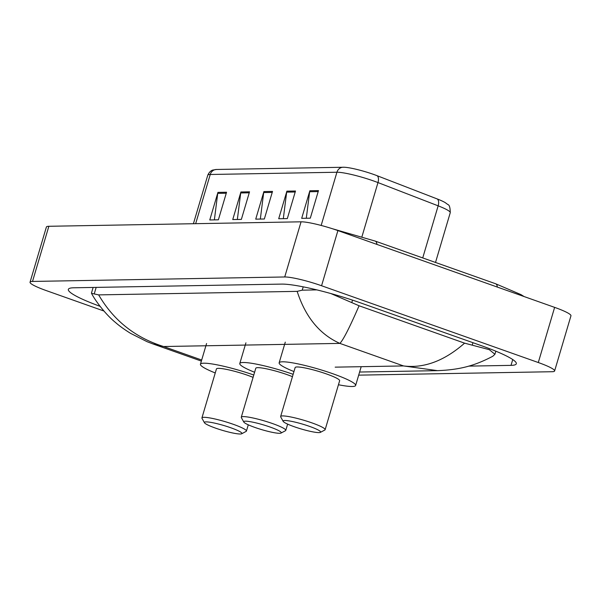 <?xml version="1.0" encoding="UTF-8"?>
<svg xmlns="http://www.w3.org/2000/svg" width="601" height="601" viewBox="0 0 601 601"><rect width="100%" height="100%" fill="white"/><g stroke="black" fill="none" stroke-linecap="round" stroke-linejoin="round"><path stroke-width="0.9" d="M103.913 311.017L46.367 290.629A29.006 3.734 16.5 0 1 30.05 282.185L46.39 227.028A29.006 3.734 16.5 0 1 48.854 226.284L301.063 221.814A29.006 3.734 16.5 0 1 337.905 230.589L554.633 307.374A29.006 3.734 16.5 0 1 570.95 315.818L554.61 370.975A29.006 3.734 16.5 0 1 552.146 371.719L358.684 375.144M30.05 282.185A29.006 3.734 16.5 0 1 32.514 281.441L284.724 276.971A29.006 3.734 16.5 0 1 321.565 285.745L538.293 362.531A29.006 3.734 16.5 0 1 554.61 370.975M468.645 366.122L511.015 365.37A62.361 8.031 -163.5 0 0 516.312 363.778A62.361 8.031 -163.5 0 0 481.228 345.628L360.818 302.972A62.361 8.031 -163.5 0 0 281.621 284.1L73.645 287.789A62.361 8.031 -163.5 0 0 68.349 289.381A62.361 8.031 -163.5 0 0 100.074 306.322M464.588 343.156L489.304 349.677L494.931 354.267L492.812 356.25C474.287 365.971 459.585 369.773 437.573 370.652L403.511 365.934C423.968 368.526 444.327 360.931 464.588 343.156L359.075 305.766C349.699 327.342 343.306 339.888 339.888 343.396C319.709 334.389 305.466 317.05 297.164 291.365L98.654 294.888C113.559 320.453 135.202 337.664 163.585 346.522L153.045 343.975L147.102 341.699L130.507 333.315C124.294 329.438 119.268 325.817 115.445 322.436C105.588 314.526 94.838 300.124 91.532 293.333L98.654 294.888M297.164 291.365L302.22 290.178L316.847 289.877M330.79 293.521L359.075 305.766M422.728 257.927L438.152 205.835L377.984 182.576A29.006 3.734 -163.5 0 0 373.754 181.014A29.006 3.734 -163.5 0 0 336.921 172.239A7.25 6.656 -91 0 1 343.126 167.228A7.25 6.656 -91 0 1 343.441 167.236A23.785 3.065 16.5 0 1 344.193 167.243A23.785 3.065 16.5 0 1 373.649 174.433A23.785 3.065 16.5 0 1 377.112 175.71L437.288 198.976A23.785 3.065 16.5 0 1 445.206 202.605L447.82 204.528C449.398 204.843 450.202 207.57 450.247 212.716A29.006 3.734 -163.5 0 0 438.152 205.835A7.25 3.831 -68.9 0 0 437.288 198.976M214.369 219.883L217.727 193.372A5.8 5.326 -91 0 1 217.938 192.388L209.764 219.966L218.381 219.808L226.554 192.23L217.938 192.388M237.35 219.478L240.708 192.959A5.8 5.326 -91 0 1 240.918 191.974L232.745 219.553L241.362 219.403L249.535 191.824L240.918 191.974M306.292 218.253L309.65 191.742A5.8 5.326 -91 0 1 309.861 190.757L301.687 218.336L310.304 218.178L318.477 190.6L309.861 190.757M283.311 218.659L286.669 192.147A5.8 5.326 -91 0 1 286.88 191.163L278.706 218.741L287.323 218.591L295.497 191.013L286.88 191.163M260.331 219.065L263.689 192.553A5.8 5.326 -91 0 1 263.899 191.569L255.725 219.147L264.342 218.997L272.516 191.418L263.899 191.569M254.756 427.379A19.578 2.524 16.5 0 1 243.803 422.045A19.578 2.524 16.5 0 1 270.27 427.108A19.578 2.524 16.5 0 1 281.035 433.073A19.578 2.524 16.5 0 1 254.756 427.379M243.803 422.045L241.362 417.635A23.206 2.99 16.5 0 1 241.286 417.207A23.206 2.99 16.5 0 1 272.726 423.63A23.206 2.99 16.5 0 1 285.783 430.384A23.206 2.99 16.5 0 1 285.483 430.699L281.035 433.073M292.447 376.662A23.206 2.99 -163.5 0 0 287.225 374.678A23.206 2.99 -163.5 0 0 255.786 368.255L241.286 417.207M254.599 372.259A39.884 5.139 16.5 0 1 239.791 363.515A39.884 5.139 16.5 0 1 293.138 374.318M294.114 426.68A19.578 2.524 16.5 0 1 283.161 421.346A19.578 2.524 16.5 0 1 309.62 426.409A19.578 2.524 16.5 0 1 320.386 432.374A19.578 2.524 16.5 0 1 294.114 426.68M283.161 421.346L280.72 416.936A23.206 2.99 16.5 0 1 280.637 416.508A23.206 2.99 16.5 0 1 312.084 422.939A23.206 2.99 16.5 0 1 325.133 429.685A23.206 2.99 16.5 0 1 324.84 430.008L320.386 432.374M325.133 429.685L339.64 380.733A23.206 2.99 -163.5 0 0 326.583 373.98A23.206 2.99 -163.5 0 0 295.144 367.557L280.637 416.508M293.957 371.561A39.884 5.139 16.5 0 1 279.149 362.816A39.884 5.139 16.5 0 1 333.187 373.867A39.884 5.139 16.5 0 1 355.627 385.474A39.884 5.139 16.5 0 1 338.453 384.745M215.406 428.077A19.578 2.524 16.5 0 1 204.453 422.743A19.578 2.524 16.5 0 1 230.912 427.807A19.578 2.524 16.5 0 1 241.677 433.772A19.578 2.524 16.5 0 1 215.406 428.077M204.453 422.743L202.011 418.334A23.206 2.99 16.5 0 1 201.928 417.905A23.206 2.99 16.5 0 1 233.368 424.329A23.206 2.99 16.5 0 1 246.425 431.082A23.206 2.99 16.5 0 1 246.132 431.398L241.677 433.772M253.089 377.36A23.206 2.99 -163.5 0 0 247.875 375.377A23.206 2.99 -163.5 0 0 216.435 368.954L201.928 417.905M215.248 372.958A39.884 5.139 16.5 0 1 200.441 364.214A39.884 5.139 16.5 0 1 253.78 375.016M376.925 244.412A11.599 4.35 -70.5 0 0 375.212 241.091L332.338 228.711M497.327 287.075A11.599 4.35 -70.5 0 0 495.615 283.755L375.212 241.091M335.178 367.151L403.511 365.934L339.888 343.396L163.585 346.522L201.681 360.014M32.514 281.441L48.854 226.284M538.293 362.531L554.633 307.374M321.565 285.745L337.905 230.589M284.724 276.971L301.063 221.814M512.743 359.556L511.015 365.37M472.949 342.698L472.221 345.169M96.168 287.391L94.244 293.866M303.212 286.842L302.22 290.178M352.517 300.124L351.81 302.506M377.112 175.71A7.25 3.831 -68.9 0 1 377.984 182.576L361.952 236.689M321.159 225.443L336.921 172.239L210.237 174.485A29.006 3.734 -163.5 0 0 207.773 175.222C209.952 170.188 213.453 169.933 212.784 170.068L216.443 169.474A7.25 6.656 89 0 0 210.237 174.485L195.663 223.685M216.758 169.482A7.25 6.656 89 0 0 216.443 169.474L344.193 167.243M263.689 192.553L272.223 192.403M286.669 192.147L295.204 191.997M309.65 191.742L318.184 191.591M240.708 192.959L249.242 192.808M217.727 193.372L226.261 193.221M524.117 296.563L521.029 294.64L495.615 283.755M495.84 351.194L494.931 354.267M93.125 287.443L91.465 293.055M437.107 370.659L359.608 372.034M201.365 361.096L153.037 343.975M207.773 175.222L193.409 223.722M450.247 212.716L435.515 262.457M239.791 363.515L245.922 342.833M285.783 430.384L287.639 424.126M279.149 362.816L285.28 342.134M355.627 385.474L361.193 366.685M200.441 364.214L206.564 343.532M246.425 431.082L248.281 424.817"/></g></svg>
